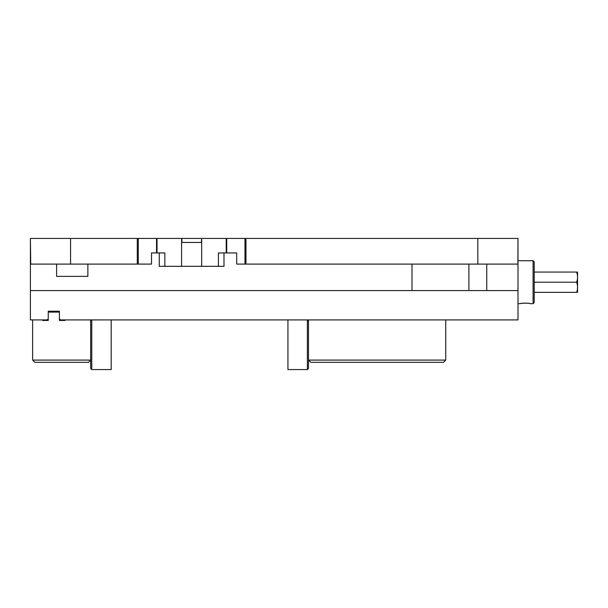 <?xml version="1.0" encoding="UTF-8"?>
<svg xmlns="http://www.w3.org/2000/svg" width="608" height="608" viewBox="0 0 608 608"><rect width="100%" height="100%" fill="white"/><g stroke="black" fill="none" stroke-linecap="round" stroke-linejoin="round"><path stroke-width="0.91" d="M534.204 272.057L576.635 272.057C577.858 272.057 577.858 272.057 576.635 272.057C577.858 272.057 577.858 272.057 576.635 272.057C577.858 275.439 577.858 278.821 576.635 282.203C577.858 285.585 577.858 288.967 576.635 292.349C577.858 292.349 577.858 292.349 576.635 292.349C577.858 292.349 577.858 292.349 576.635 292.349L534.204 292.349M576.635 282.203L534.204 282.203M577.539 292.349L577.539 272.057M533.087 303.681L534.204 302.564L534.204 261.843L533.087 260.726L533.087 303.681L530.229 303.681C530.693 302.913 519.802 302.989 520.319 303.681C519.924 303.065 530.579 302.989 530.229 303.681M308.499 319.914L308.499 360.088L310.726 362.315L443.506 362.315L445.74 360.088L445.74 319.914M445.74 360.088L308.499 360.088L308.499 368.456L307.382 369.565L307.382 319.914L308.499 321.032M90.653 319.914L90.653 360.088L32.634 360.088L32.634 319.914M223.987 252.936L223.987 266.327L218.409 266.327L218.409 252.936L236.71 252.936L236.71 264.092L517.993 264.092L517.993 319.914L60.526 319.914L59.409 318.797L59.409 320.477L64.988 320.477L64.988 319.914M48.252 312.109L59.409 312.109M42.674 319.914L42.674 320.477L48.252 320.477L48.252 318.797L47.135 319.914L30.4 319.914L30.4 238.435L30.727 264.092L151.536 264.092L151.536 252.936L151.536 264.092M111.203 319.914L111.203 369.565L91.77 369.565L90.653 368.456L90.653 360.088L88.418 362.315L34.861 362.315L32.634 360.088M307.382 369.565L287.941 369.565L287.941 319.914M90.653 321.032L91.77 319.914L91.77 369.565M56.605 264.092L56.605 276.366L87.871 276.366L87.871 264.092M411.996 290.571L411.996 264.092M486.757 264.092L486.757 290.571M226.381 252.936L226.381 238.435L201.674 238.435L201.674 266.327L159.273 266.327L159.273 252.936M517.894 264.092L517.993 238.435L226.381 238.435M517.993 264.092L517.993 238.435M181.587 266.327L181.587 238.435L156.879 238.435L156.879 252.936L164.852 252.936L164.852 266.327M156.879 252.936L151.536 252.936M157.039 238.435L157.039 252.936M156.879 238.435L30.727 238.435M226.222 238.435L226.222 252.936M218.409 266.327L201.674 266.327M517.993 290.571L30.4 290.571M48.252 318.797L48.252 311.212L59.409 311.212L59.409 318.797M468.905 264.092L468.905 290.571M201.377 238.435L181.883 238.435L181.883 242.448L201.377 242.448L201.674 238.435M48.252 311.212L59.409 311.212M477.827 238.435L477.827 264.092M70.566 238.435L70.566 264.092M137.294 238.435L137.294 264.092M138.267 238.435L138.267 264.092M244.994 238.435L244.994 264.092M245.966 238.435L245.966 264.092M226.723 252.936L226.723 238.435M156.537 252.936L156.537 238.435M533.087 260.726L517.993 260.726M520.319 303.681L517.993 303.681M64.433 319.914L64.433 320.477"/></g></svg>
